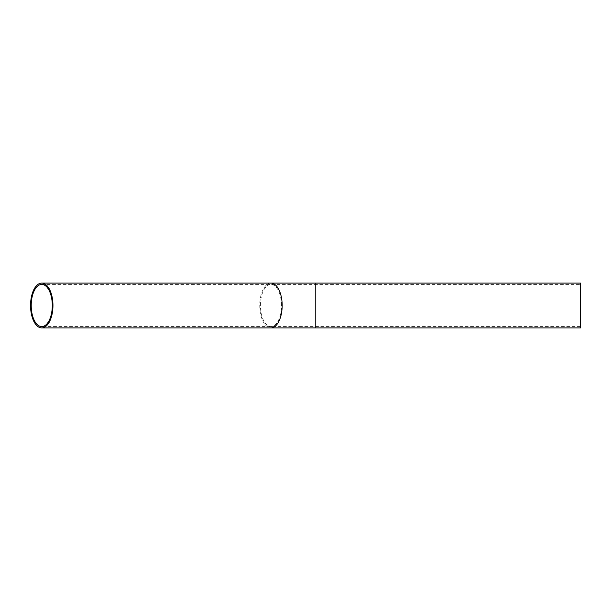 <?xml version="1.0" encoding="UTF-8"?>
<svg xmlns="http://www.w3.org/2000/svg" width="611" height="611" viewBox="0 0 611 611"><rect width="100%" height="100%" fill="white"/><g stroke="black" fill="none" stroke-linecap="round" stroke-linejoin="round"><path stroke-width="0.46" stroke-dasharray="3.06 2.29" d="M580.45 283.092L580.45 327.908M580.45 305.5L580.45 284.413L580.45 305.5M315.78 283.092L315.78 327.908M281.503 305.5A21.087 10.54 -90 0 0 270.963 284.413A21.087 10.54 -90 0 0 260.423 305.5A21.087 10.54 -90 0 0 270.963 326.587A21.087 10.54 -90 0 0 281.503 305.5M270.963 283.092A22.408 11.204 -90 0 0 259.759 305.5A22.408 11.204 -90 0 0 270.963 327.908M580.45 326.587L41.754 326.587M41.754 284.413L580.45 284.413"/><path stroke-width="0.92" d="M52.294 305.5A21.087 10.54 -90 0 0 41.754 284.413A21.087 10.54 -90 0 0 31.214 305.5A21.087 10.54 -90 0 0 41.754 326.587A21.087 10.54 -90 0 0 52.294 305.5M52.958 305.5A22.408 11.204 -90 0 0 41.754 283.092A22.408 11.204 -90 0 0 30.55 305.5A22.408 11.204 -90 0 0 41.754 327.908A22.408 11.204 -90 0 0 52.958 305.5M315.78 327.908L580.45 327.908L580.45 283.092L315.78 283.092L315.78 327.908L270.963 327.908A22.408 11.204 -90 0 0 282.167 305.5A22.408 11.204 -90 0 0 270.963 283.092L315.78 283.092M270.963 327.908L41.754 327.908M41.754 283.092L270.963 283.092"/></g></svg>
